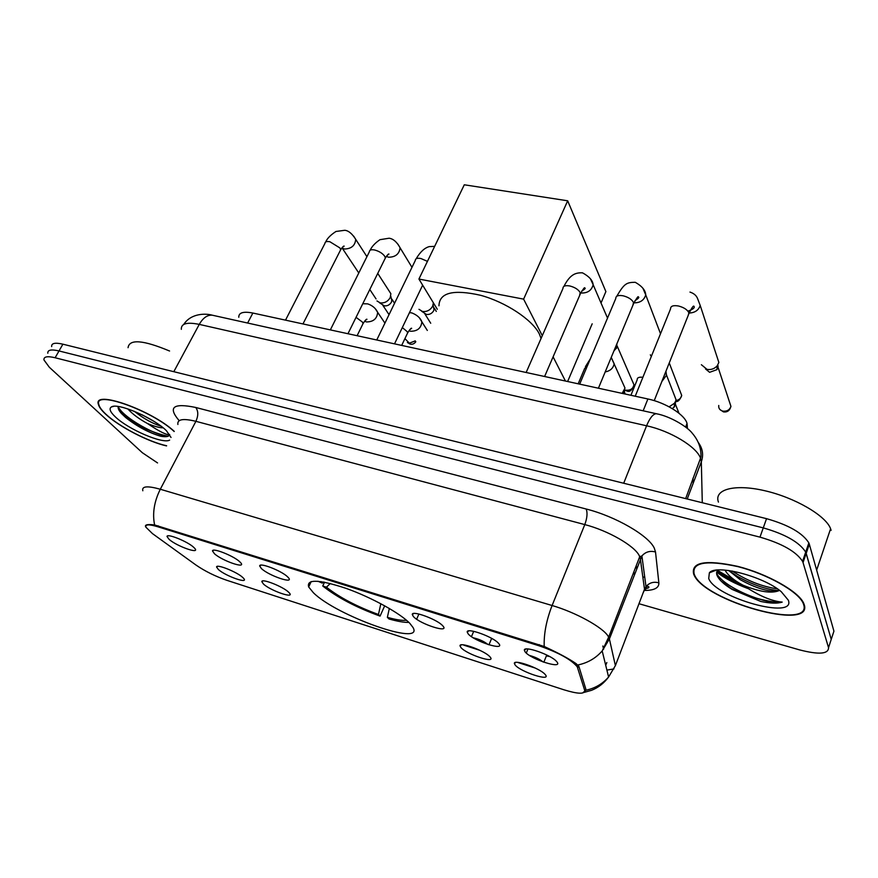<?xml version="1.0" encoding="UTF-8"?>
<svg xmlns="http://www.w3.org/2000/svg" width="878" height="878" viewBox="0 0 878 878"><rect width="100%" height="100%" fill="white"/><g stroke="black" fill="none" stroke-linecap="round" stroke-linejoin="round"><path stroke-width="1.32" d="M313.303 592.639C336.208 615.774 424.623 647.207 413.011 627.485L409.916 623.446C400.423 613.371 371.635 597.446 346.25 588.425C318.933 579.403 306.411 578.92 308.672 586.954L313.303 592.639M288.522 592.101L289.334 592.924C295.206 599.257 270.567 590.762 263.455 584.035L261.82 581.631C261.512 578.185 282.793 586.493 288.522 592.101M490.012 656.898C496.937 664.339 466.822 654.582 460.928 647.547L460.017 645.846C459.26 641.478 484.81 650.752 489.847 656.722L490.012 656.898M545.348 674.699C551.724 682.063 520.434 671.922 515.123 664.975L514.365 663.472C513.487 658.928 539.63 668.103 544.953 674.249L545.348 674.699M242.591 577.329L243.645 578.372C249.143 584.397 225.69 576.155 218.392 569.537L216.57 566.99C216.35 563.753 236.665 571.808 242.591 577.329M239.639 561.668L240.693 562.721C246.707 569.306 222.123 560.822 214.419 553.7L212.498 550.945C212.311 547.444 233.449 555.785 239.639 561.668M287.567 576.813L288.346 577.603C294.778 584.539 268.92 575.792 261.392 568.538L259.679 565.948C259.383 562.194 281.586 570.821 287.567 576.813M442.775 625.838C450.458 633.85 420.057 624.17 413.406 616.554L412.287 614.534C411.617 609.98 437.464 619.495 442.721 625.784L442.775 625.838M498.693 643.497C505.838 651.454 474.208 641.39 468.139 633.85L467.206 632.028C466.405 627.298 492.821 636.671 498.375 643.146L498.693 643.497M556.937 661.902C563.467 669.782 530.542 659.301 525.099 651.838L524.353 650.258C523.409 645.33 550.473 654.56 556.356 661.233L556.937 661.902M193.445 547.082L194.762 548.377C200.382 554.611 176.983 546.368 169.125 539.399L167.007 536.48C166.897 533.209 187.08 541.287 193.445 547.082M546.379 655.899L549.628 656.514M491.526 638.657L492.613 638.91M152.476 533.615L145.946 527.25C145.002 524.298 148.931 524.122 157.733 526.734L538.851 645.725C558.386 652.464 571.194 659.499 577.263 666.83L584.737 690.492C584.869 694.322 577.911 694.081 563.841 689.768L226.82 580.303C215.286 576.319 204.991 571.227 195.959 565.026L152.476 533.615M645.286 587.645L648.14 588.106M238.783 317.276C238.651 312.623 243.349 311.218 252.864 313.04L647.898 398.974C665.656 402.629 685.016 414.822 687.024 423.459L687.463 428.541M543.01 661.924C539.816 659.257 535.328 657.106 529.544 655.46M488.036 644.529C484.063 641.39 479.136 639.14 473.253 637.79M174.261 431.361C151.433 410.125 93.123 389.558 98.347 404.253C98.94 406.92 101.376 410.235 105.656 414.207C118.76 426.554 148.327 441.886 166.557 445.914M693.84 574.475C703.563 600.848 813.774 631.995 804.193 604.547L803.644 603.142C798.519 591.399 767.427 573.916 737.871 566.409C705.769 559.484 691.03 562.03 693.653 574.058L693.84 574.475M145.693 526.877C144.552 524.704 147.526 524.056 154.605 524.967L544.217 646.482C558.364 653.012 569.01 658.741 576.155 663.658L578.898 666.424L585.845 689.131L585.867 690.24L583.102 692.533M747.727 588.469C734.93 583.694 724.548 578.218 716.569 572.028M730.562 588.205C747.474 596.381 763.717 601.134 779.291 602.473M829.984 643.223L833.924 631.161L809.318 544.184L806.191 553.359L805.719 552.108C799.452 542.286 785.305 534.208 763.267 527.887L59.013 350.948C51.22 349.137 47.489 349.894 47.818 353.252C47.489 349.894 51.22 349.137 59.013 350.948L763.267 527.887C785.305 534.208 799.452 542.286 805.719 552.108L831.236 639.393L806.191 553.359L803.041 562.589L802.558 561.349C796.236 551.614 782.046 543.537 759.986 537.138L55.116 357.752C47.313 355.897 43.593 356.633 43.955 359.947L49.344 367.267L142.346 452.73L157.557 462.936M535.262 668.059L518.064 662.55M479.805 650.291L463.836 645.176M638.986 603.724L799.353 649.83C818.801 654.845 828.525 654.121 828.536 647.668L803.041 562.589M129.11 419.75C143.421 428.398 156.449 433.886 168.181 436.223M809.318 544.184L808.857 542.911C802.646 533.012 788.543 524.934 766.549 518.668L62.898 344.187C55.105 342.387 51.352 343.188 51.659 346.58M174.173 431.515C151.817 410.487 93.584 389.821 98.786 404.462C99.368 407.096 101.782 410.377 106.008 414.295C119.057 426.609 148.612 441.897 166.633 445.761M169.575 351.013C143.136 339.962 129.296 338.864 128.056 347.699M118.212 406.514C117.762 408.27 118.859 410.619 121.504 413.549L125.642 417.5C137.012 426.434 148.667 432.678 160.586 436.212C166.161 437.233 169.191 436.651 169.673 434.5C167.072 435.411 159.598 431.713 147.274 423.405C153.99 426.302 159.28 427.784 163.143 427.838M147.274 423.405C139.086 418.993 132.611 414.164 127.837 408.928M161.014 426.159C152.607 423.613 143.707 418.652 134.301 411.299M171.034 437.453L166.48 430.78C154.319 418.246 117.641 402.365 111.429 406.931C108.795 408.577 110.079 411.881 115.281 416.83C128.221 429.397 163.023 444.323 169.63 440.108M169.509 435.038C167.621 441.118 124.961 420.266 118.146 406.755M160.586 436.212C148.777 432.569 136.88 425.951 124.917 416.359L119.331 410.761M153.606 421.133L142.093 414.8M803.6 604.393L803.063 603.01C797.992 591.388 767.229 574.091 737.981 566.65C706.197 559.791 691.612 562.315 694.202 574.223L694.388 574.629C704.002 600.728 813.127 631.567 803.6 604.393M831.115 530.345L830.599 528.732C825.858 515.584 794.601 497.442 764.464 490.648C734.26 483.668 713.737 489.496 718.434 502.106M717.502 570.041L716.733 574.53C718.303 579.173 723.45 584.155 732.164 589.456L760.809 601.474C770.302 603.449 777.436 603.658 782.199 602.099C771.488 601.189 758.449 595.569 743.095 585.242C759.711 591.926 771.696 593.715 779.049 590.609L777.678 591.048C768.349 592.002 755.771 588.161 739.945 579.524L728.707 570.502M743.095 585.242C733.909 580.38 727.884 575.331 725.019 570.096M708.722 578.536C715.482 597.731 796.094 620.285 788.356 600.234L781.277 591.717C763.18 576.166 715.658 563.983 709.358 572.829L708.722 578.536M782.199 602.099C769.534 605.952 724.569 588.458 716.514 573.323M777.414 588.853C762.093 586.647 747.046 580.709 732.296 571.062M760.809 601.474L731.692 588.897L721.014 581.006M778.852 590.696C765.923 589.401 752.029 584.572 737.147 576.231L728.828 570.513M541.067 338.458L539.279 333.827C532.2 319.647 505.706 302.098 480.551 295.282C453.224 289.147 439.362 292.648 438.956 305.796M389.327 608.454L387.374 617.344L388.965 618.957C397.427 621.383 404.067 622.535 408.885 622.403M384.696 605.809L380.064 616.115C356.128 607.378 337.02 597.336 322.753 586.01L324.531 582.191M387.374 617.344C395.846 619.736 402.234 620.724 406.536 620.285M322.753 586.01L326.462 587.173C339.446 597.435 356.775 606.544 378.462 614.501L380.064 616.115M330.304 583.486L326.462 587.173M378.462 614.501L380.832 603.713M317.957 581.247L322.27 583.113L323.444 581.993M321.107 581.609L322.27 583.113M567.682 200.799L523.617 299.135L418.927 279.05L464.286 184.786L567.682 200.799L605.886 291.584L601.024 303.009M592.178 323.817L567.638 381.513M523.617 299.135L542.286 335.681M553.096 356.852L565.443 381.041M437.31 309.275L418.927 279.05M388.8 290.497L390.864 293.702L390.216 297.598C387.846 301.549 384.498 303.305 380.196 302.866L376.958 300.945M394.551 303.261L391.95 299.244L391.478 302.065C389.777 304.896 387.385 306.159 384.29 305.84L379.373 302.647M433.381 302.822L432.7 306.137C430.33 310.143 426.927 311.931 422.505 311.481L418.982 309.308M436.3 311.416L434.204 307.98L433.743 310.614C432.042 313.501 429.594 314.774 426.412 314.445L421.627 311.24M616.872 343.978L616.828 347.655L613.963 350.838M651.311 356.457L650.335 354.822M716.788 356.128L718.852 362.449L717.282 365.709C714.571 368.771 711.169 370 707.075 369.397L701.379 364.721M718.16 365.928L716.931 369.66L709.611 372.305L705.506 368.947M622.359 382.149L625.004 388.076L622.173 393.377M624.467 390.765L624.587 393.904M673.492 393.19L676.038 399.699L675.621 401.18L674.447 403.254L669.146 406.832M675.478 402.651L675.193 405.526L672.46 408.72M577.735 667.851L578.558 665.722M538.851 645.725L539.29 644.628M157.733 526.734L158.205 525.812M247.629 323.038L252.864 313.04M686.398 427.663L687.331 425.259M643.168 410.794L647.898 398.974M179.189 420.672C167.621 407.183 173.142 402.782 195.728 407.469L586.153 509.01C587.656 512.719 587.206 517.921 584.792 524.594L195.904 421.33C183.074 418.202 177.071 419.256 177.894 424.48M586.153 509.01C615.335 516.308 648.655 535.58 654.275 548.113L655.515 551.988L658.862 582.86C659.104 587.909 654.319 590.433 644.529 590.433M639.261 555.664C634.509 545.754 608.015 530.553 584.792 524.594L552.097 605.513C575.54 612.284 602.835 627.331 608.147 636.232L609.398 638.965L615.39 665.623L644.507 589.248L640.325 558.737L639.261 555.664M544.217 646.482C543.745 633.927 546.379 620.263 552.097 605.513L160.301 489.244C154.166 501.612 152.267 513.52 154.605 524.967M585.867 690.24C594.977 688.33 602.549 683.918 608.597 677.015L615.39 665.623M613.941 668.926L606.896 670.101M577.867 664.975C587.601 662.967 595.712 658.291 602.187 650.949L609.398 638.965L641.906 555.95C645.517 551.834 650.06 550.517 655.515 551.988M142.829 490.769C141.61 486.171 147.438 485.655 160.301 489.244L195.904 421.33C198.439 415.656 198.384 411.047 195.728 407.469M605.688 665.162L606.841 662.55L605.71 665.25M602.835 645.999L603.614 649.215M759.986 537.138L766.549 518.668M55.116 357.752L62.898 344.187M828.536 647.668L831.236 639.393M643.069 593.001L645.999 586.592C649.413 582.674 653.704 581.434 658.862 582.86M634.267 574.464L633.861 571.83M642.915 577.636L644.65 576.528M702.29 502.743L701.324 461.795L700.545 458.228C696.682 446.825 670.43 430.922 646.581 425.786L199.262 324.388C186.981 321.897 181.011 323.543 181.34 329.327M173.811 371.69L199.262 324.388C202.994 317.902 207.307 314.829 212.224 315.18L213.552 315.476M687.222 499L701.324 461.795C703.706 454.881 702.696 448.438 698.284 442.479M685.663 498.616L700.94 457.076C701.368 448.417 698.493 440.493 692.325 433.315C688.1 427.377 670.891 416.402 656.349 413.725C653.122 413.878 649.874 417.895 646.581 425.786L623.698 483.251M183.711 324.465C191.141 312.919 206.198 313.391 212.224 315.18L657.227 413.922M693.159 483.328L692.972 478.192M645.462 587.678L645.528 590.433M121.329 413.351L122.777 414.427M717.315 570.294L737.926 582.301M717.03 570.744C723.746 576.078 732.504 580.962 743.293 585.396M415.821 341.718C414.295 343.803 412.44 344.593 410.245 344.11L404.934 338.612M285.515 320.141L324.937 243.404C325.036 241.691 326.693 241.143 329.909 241.757L339.94 247.958L340.653 249.791L339.918 251.24M353.658 236.127L355.722 239.365C355.129 245.62 351.354 248.836 344.406 249.012L341.882 247.903M415.261 340.873L409.093 343.298M330.347 329.898L369.364 251.799C369.44 249.956 371.207 249.352 374.654 250C379.186 251.229 382.545 253.325 384.751 256.288L385.376 257.967L384.597 259.537M397.899 244.15L400.083 247.772C399.314 253.994 395.473 257.144 388.57 257.221L386.342 256.365M376.75 339.995L415.294 260.492C415.36 258.505 417.248 257.847 420.946 258.538L427.443 261.359M632.38 381.107L634.004 384.838C632.105 390.271 629.745 392.323 626.936 390.995L624.642 389.689M526.152 372.491L562.963 288.478C562.974 286.009 565.278 285.174 569.888 285.987C574.98 287.347 578.415 289.553 580.193 292.626L579.568 295.645M590.554 279.061L593.155 284.735C591.563 290.541 587.481 293.296 580.896 293L580.742 292.967M617.212 346.13L634.004 384.838C633.038 388.734 630.393 390.523 626.08 390.205M579.678 384.136L615.774 298.509C615.763 295.864 618.233 294.964 623.193 295.809C628.45 297.203 631.897 299.453 633.554 302.548L632.829 305.478M643.058 288.577L645.736 294.898C644.079 300.254 640.15 302.91 633.927 302.844M680.132 391.336L681.701 395.418C681.043 398.283 679.078 400.006 675.83 400.598M729.486 401.937L730.935 406.36C729.848 410.531 727.39 412.386 723.571 411.903L722.857 411.134C719.817 410.245 718.445 408.358 718.753 405.471M635.233 396.219L670.551 308.902C670.518 306.082 673.174 305.105 678.518 306.005C683.94 307.443 687.397 309.714 688.912 312.842L688.1 315.674M689.965 292.078C693.971 293.395 696.539 295.634 697.659 298.805L700.216 305.456C698.57 310.263 694.882 312.787 689.153 313.029M718.061 367.3L730.935 406.36C729.673 409.949 726.973 411.541 722.857 411.134M356.04 317.342L362.405 322.05L363.064 323.576L362.416 324.893M375.389 308.869L377.639 312.294C377.134 318.681 373.413 321.897 366.477 321.93L364.568 321.194M402.322 327.571L407.085 331.533L407.644 332.905L406.975 334.32M419.486 317.979L421.868 321.831C421.177 328.174 417.39 331.313 410.509 331.247L408.939 330.721M578.174 383.807L584.649 368.475L587.294 366.049M611.362 357.664L614.172 363.766C613.239 368.233 610.254 370.955 605.194 371.932M630.92 395.287L637.208 379.79C637.022 377.705 638.921 376.871 642.894 377.277M665.963 371.185L666.479 375.279L661.836 381.524M418.916 614.029L416.644 619.21M491.647 638.361L488.958 644.825M546.742 655.01L543.844 662.221M577.263 666.83L577.954 665.052M685.63 427.059L687.024 423.459M527.623 649.775L526.295 653.056M473.703 631.326L471.464 636.638M168.049 535.832L167.007 536.48M526.021 649.018L524.353 650.258M468.786 630.887L467.206 632.028M413.768 613.481L412.287 614.534M260.898 565.147L259.679 565.948M213.628 550.221L212.498 550.945M217.557 566.354L216.57 566.99M515.814 662.407L514.365 663.472M461.389 644.858L460.017 645.846M262.884 580.94L261.82 581.631M311.229 581.532L308.672 586.954M644.584 589.05C648.996 587.909 650.049 586.998 647.734 586.339L645.999 586.592L641.906 555.95L639.733 556.641L608.673 637.11L602.187 650.949L608.597 677.015C603.998 683.194 598.313 687.628 591.553 690.317L584.276 692.358M802.558 561.349L808.857 542.911M636.605 568.395L636.21 565.75M113.789 406.316L111.429 406.931M125.642 417.5L124.917 416.359M803.271 602.396L803.063 603.01M737.564 582.081C732.285 579.974 725.546 576.023 717.348 570.228M830.599 528.732L816.661 570.107M716.009 570.206L709.358 572.829M732.164 589.456L731.692 588.897M737.147 576.231L739.945 579.524M407.37 342.497L409.993 344.044M325.683 241.966C327.154 238.498 330.578 234.997 335.956 231.474L344.78 230.288C348.5 230.629 352.155 233.658 355.722 239.365L366.927 256.683M342.464 247.223L344.143 246.114C343.671 245.796 342.508 247.025 340.653 249.791L302.965 323.938M377.749 273.409L390.864 293.702M342.266 248.189L358.784 272.981M369.792 289.51L376.047 298.904M391.873 300.989L390.765 296.106M389.031 314.642L382.797 305.237M370.154 250.241C371.877 246.455 375.158 242.932 380.009 239.672L389.141 238.223C393.278 238.816 396.922 241.999 400.083 247.772L411.98 267.34M387.055 255.432L388.965 254.049C388.57 253.621 387.374 254.927 385.376 257.967L347.951 333.728M434.039 309.846L433.117 305.072M430.725 323.247L424.82 313.797M394.518 343.858L422.647 285.163M434.654 246.367L429.265 246.608C424.557 247.892 420.178 251.953 416.128 258.801M624.576 389.898L626.738 390.951M563.917 286.371C569.877 274.869 575.079 272.498 582.509 272.838C589.171 276.449 592.727 280.411 593.155 284.735L607.521 318.088M581.774 291.046C584.935 289.136 585.922 288.127 584.726 287.995C584.704 286.963 583.288 288.818 580.479 293.548L544.601 376.508M616.466 348.39L616.378 345.021M616.762 296.248C624.543 283.034 626.738 282.464 635.255 282.288C642.005 286.118 645.495 290.322 645.736 294.898L660.508 333.739M634.992 300.693C638.525 298.388 639.623 297.159 638.273 297.027C638.372 295.765 636.857 297.84 633.751 303.239L598.423 388.208M675.599 401.411C677.882 402.102 679.923 400.105 681.701 395.418L669.245 362.932M719.883 409.488L723.406 411.87M687.913 311.141C693.126 309.319 695.124 307.684 693.905 306.235C693.379 305.478 691.754 307.838 689.043 313.303L654.22 400.642M700.216 305.456L718.852 362.449M716.931 369.66L717.282 365.709M384.926 323.115L377.639 312.294C377.244 311.646 375.257 306.411 367.673 303.876L362.779 303.722M357.105 335.714L363.064 323.576C365.281 320.207 366.587 318.769 366.96 319.285L365.182 320.47M427.323 330.446L421.868 321.831C420.386 317.957 417.061 314.993 411.892 312.93L409.488 312.623M401.685 345.416L407.644 332.905C409.982 329.261 411.321 327.724 411.65 328.317L409.664 329.788M590.422 358.652L585.45 366.631M611.22 357.434L625.004 388.076M623.786 393.728L623.72 391.566M625.246 394.046L624.763 392.971M665.48 372.404L676.038 399.699M674.348 407.019L674.447 403.254M678.968 413.242L675.5 404.44"/></g></svg>
